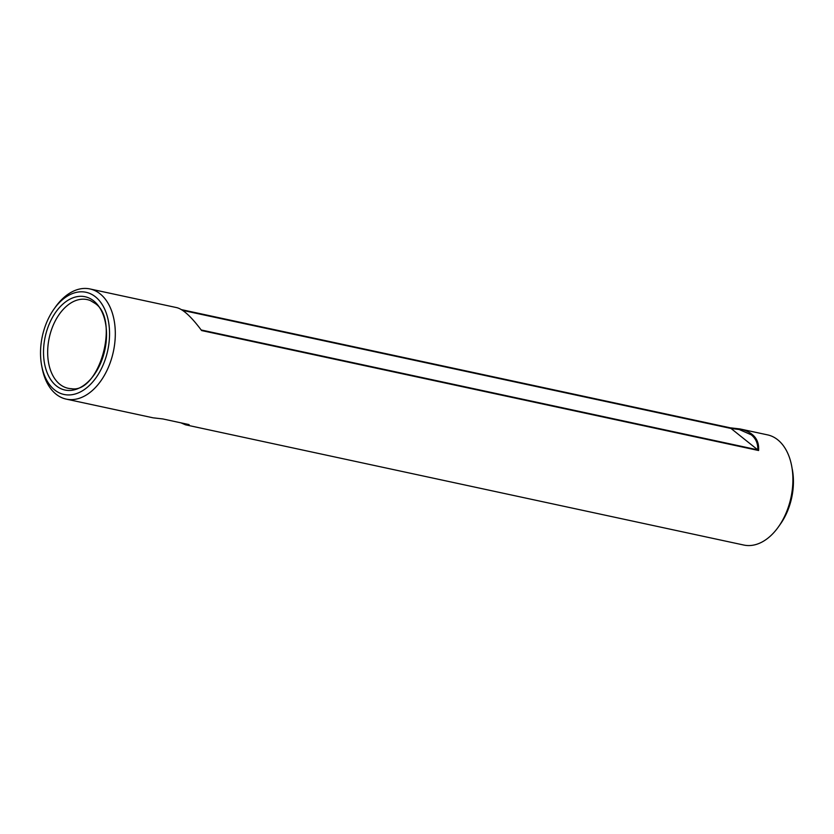 <?xml version="1.0" encoding="UTF-8"?>
<svg xmlns="http://www.w3.org/2000/svg" width="834" height="834" viewBox="0 0 834 834"><rect width="100%" height="100%" fill="white"/><g stroke="black" fill="none" stroke-linecap="round" stroke-linejoin="round"><path stroke-width="1.25" d="M751.236 434.806L739.226 429.52L731.043 428.478L757.752 449.849C758.064 443.605 755.885 438.59 751.236 434.806M791.643 465.831L791.716 466.258A55.617 35.601 102.2 0 1 778.768 526.4L780.541 523.888A50.509 32.328 -77.8 0 0 792.3 469.281A50.509 32.328 102.2 0 1 780.541 523.888L778.518 526.754A56.347 36.071 -77.8 0 0 791.643 465.831A56.347 36.071 -77.8 0 0 767.561 434.879L739.904 428.926L730.198 427.811L181.416 309.623M201.171 329.972L757.752 449.849M182.573 310.363L731.043 428.478M183.042 423.297L187.004 424.152M180.915 422.838L185.502 424.808L743.834 545.05A56.347 36.071 -77.8 0 0 778.518 526.754M53.866 309.247L55.284 307.246A56.347 36.071 102.2 0 1 89.968 288.95A56.347 36.071 102.2 0 1 100.122 293.86A56.347 36.071 102.2 0 1 111.12 360.007A56.347 36.071 102.2 0 1 66.24 399.121A56.347 36.071 102.2 0 1 56.076 394.201A56.347 36.071 102.2 0 1 42.159 368.169L41.7 365.761A52.261 33.454 102.2 0 1 53.866 309.247A52.261 33.454 102.2 0 1 95.462 296.841A52.261 33.454 102.2 0 1 94.503 379.783A52.261 33.454 102.2 0 1 41.7 365.761M185.502 424.808L189.12 424.61L162.807 418.939L153.102 417.824L66.24 399.121M730.198 427.811L758.596 450.516C759.388 439.257 753.154 432.054 739.904 428.926M758.596 450.516L201.609 330.556C191.518 316.951 183.261 309.32 176.839 307.652L89.968 288.95M93.679 300.886A47.726 30.545 102.2 0 1 87.695 382.201A47.726 30.545 102.2 0 1 43.712 347.027A47.726 30.545 102.2 0 1 93.679 300.886M71.453 388.675A45.359 29.034 102.2 0 1 49.237 337.812A45.359 29.034 102.2 0 1 90.426 300.605L94.722 303.18C120.492 319.036 98.902 393.825 71.453 388.675"/></g></svg>
